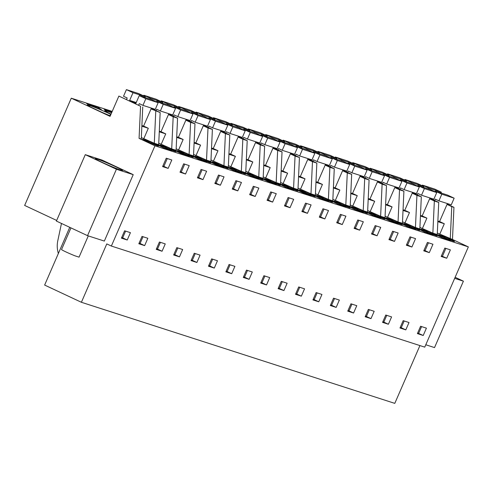 <?xml version="1.0" encoding="UTF-8"?>
<svg xmlns="http://www.w3.org/2000/svg" width="493" height="493" viewBox="0 0 493 493"><rect width="100%" height="100%" fill="white"/><g stroke="black" fill="none" stroke-linecap="round" stroke-linejoin="round"><path stroke-width="0.74" d="M56.677 220.439L24.65 205.439L71.282 98.193L110.056 116.354L118.875 96.08L140.554 106.235L139.075 138.36L154.956 145.792L111.363 246.05L424.756 347.14L468.35 246.888L154.956 145.792M69.741 227.322L44.635 285.065L81.4 302.283L394.794 403.373L419.925 345.581M111.363 246.05L106.784 243.906L81.4 302.283M87.544 235.66L56.399 221.074L85.277 154.66L102.076 160.077L133.215 174.658L104.337 241.077L87.544 235.66L116.422 169.241L133.215 174.658M118.875 96.08L140.554 106.235M71.282 98.193L112.213 111.4M88.95 106.137L89.282 105.379L89.621 105.49L89.264 106.309M110.925 114.37L110.598 114.216A16.793 0.881 23.5 0 0 89.621 105.49M89.282 105.379A16.793 0.881 23.5 0 0 87.31 104.978A16.793 0.881 23.5 0 0 90.811 107.123L101.176 111.973A16.793 0.881 23.5 0 0 110.284 115.83M111.732 112.503L104.128 109.341L112.003 111.88M106.365 111.757L106.691 110.999A16.793 0.881 23.5 0 0 104.726 110.592A16.793 0.881 23.5 0 0 111.03 114.117M106.691 110.999L107.036 111.11A16.793 0.881 23.5 0 1 111.615 112.78M98.243 107.443L101.638 109.877L86.719 103.727L98.243 107.443L97.842 108.355M127.237 240.011L130.429 232.665L124.606 230.786L121.414 238.131L127.237 240.011L122.658 237.866L125.592 231.106M443.946 257.352L441.173 256.459L444.822 248.065L450.374 249.859L446.726 258.246L443.946 257.352M283.937 290.556L278.107 288.676L281.3 281.337L287.129 283.216L283.937 290.556L278.36 288.091M214.289 268.093L217.481 260.748L211.657 258.868L208.465 266.214L214.289 268.093L209.71 265.943L212.649 259.189M290.895 198.414L293.674 199.314L290.026 207.701L284.473 205.908L288.122 197.52L290.895 198.414M273.486 192.8L276.265 193.694L272.617 202.087L267.064 200.294L270.712 191.906L273.486 192.8M249.113 279.321L252.305 271.982L246.482 270.102L243.289 277.442L249.113 279.321L244.534 277.177L247.474 270.423M235.888 180.672L241.441 182.459L237.792 190.853L232.24 189.059L235.888 180.672M231.704 273.707L234.896 266.368L229.066 264.488L225.874 271.828L231.704 273.707L227.125 271.563L230.058 264.809M194.248 253.254L200.072 255.134L196.88 262.473L191.056 260.594L194.248 253.254M162.061 251.239L165.254 243.899L159.424 242.02L156.232 249.359L162.061 251.239L157.477 249.094L160.416 242.34M185.559 174.004L180.007 172.211L183.655 163.824L189.207 165.611L185.559 174.004L180.247 171.663M144.646 245.625L147.838 238.285L142.015 236.406L138.823 243.745L144.646 245.625L140.067 243.48L143.007 236.726M221.252 175.952L224.032 176.845L220.383 185.232L214.831 183.445L218.479 175.052L221.252 175.952M203.843 170.331L206.616 171.231L202.974 179.618L197.422 177.825L201.07 169.438L203.843 170.331M179.47 256.859L182.663 249.52L176.833 247.64L173.641 254.98L179.47 256.859L174.892 254.715L177.825 247.961M255.201 196.467L258.85 188.079L253.297 186.286L249.649 194.68L255.201 196.467L250.931 194.464L254.339 186.625M318.755 301.79L321.947 294.45L316.124 292.571L312.932 299.91L318.755 301.79L314.177 299.645L317.116 292.891M301.882 211.528L305.531 203.134L311.083 204.928L307.435 213.315L301.882 211.528M403.175 320.647L409.005 322.527L405.813 329.872L399.983 327.993L403.175 320.647M353.58 313.024L356.772 305.678L350.942 303.799L347.75 311.145L353.58 313.024L349.001 310.873L351.934 304.119M430.186 243.345L432.959 244.245L429.311 252.632L423.758 250.838L427.406 242.451L430.186 243.345M412.777 237.731L415.55 238.624L411.901 247.018L406.349 245.224L409.997 236.837L412.777 237.731M388.398 324.252L391.59 316.913L385.766 315.033L382.574 322.373L388.398 324.252L383.819 322.108L386.758 315.354M375.173 225.603L380.725 227.39L377.077 235.783L371.525 233.99L375.173 225.603M370.989 318.638L374.181 311.299L368.357 309.419L365.165 316.759L370.989 318.638L366.41 316.494L369.349 309.74M333.533 298.185L339.357 300.064L336.171 307.404L330.341 305.524L333.533 298.185M301.346 296.17L304.538 288.83L298.709 286.951L295.517 294.29L301.346 296.17L296.768 294.025L299.701 287.271M325.719 209.648L328.498 210.542L324.85 218.935L319.298 217.142L322.946 208.755L325.719 209.648M354.116 228.376L357.764 219.983L363.316 221.776L359.668 230.163L354.116 228.376M342.259 224.549L336.707 222.756L340.355 214.369L345.907 216.162L342.259 224.549L336.941 222.214M392.588 231.217L398.141 233.01L394.492 241.397L388.94 239.61L392.588 231.217M168.15 168.384L171.798 159.997L166.246 158.204L162.598 166.597L168.15 168.384L163.873 166.387L167.287 158.543M423.222 335.486L417.398 333.607L420.584 326.267L426.414 328.147L423.222 335.486L417.651 333.021M266.522 284.942L269.714 277.596L263.891 275.716L260.698 283.062L266.522 284.942L261.943 282.797L264.883 276.037M139.075 138.36L141.269 139.069L142.748 106.938M437.322 233.053L452.475 239.456L468.35 246.888M435.06 233.836L437.254 234.545L438.733 202.42L434.345 201.002L432.866 233.127L435.06 233.836M432.866 233.127L419.913 227.439M417.651 228.222L419.845 228.931L421.318 196.799L416.93 195.388L415.457 227.513L417.651 228.222M415.457 227.513L402.504 221.819M400.242 222.602L402.436 223.311L403.909 191.185L399.521 189.768L398.048 221.899L400.242 222.602M398.048 221.899L385.088 216.205M382.827 216.988L385.021 217.696L386.5 185.571L382.112 184.154L380.633 216.279L382.827 216.988M380.633 216.279L367.679 210.591M365.418 211.374L367.612 212.082L369.084 179.951L364.697 178.54L363.224 210.665L365.418 211.374M363.224 210.665L350.27 204.971M348.009 205.754L350.203 206.462L351.675 174.337L347.288 172.92L345.815 205.051L348.009 205.754M345.815 205.051L332.861 199.357M330.6 200.14L332.793 200.848L334.266 168.717L329.879 167.306L328.406 199.431L330.6 200.14M328.406 199.431L315.446 193.743M313.184 194.525L315.378 195.228L316.851 163.103L312.47 161.686L310.991 193.817L313.184 194.525M310.991 193.817L298.037 188.123M295.775 188.905L297.969 189.614L299.442 157.489L295.054 156.071L293.581 188.197L295.775 188.905M293.581 188.197L280.628 182.509M278.366 183.291L280.56 184L282.033 151.869L277.645 150.457L276.172 182.583L278.366 183.291M276.172 182.583L263.213 176.888M260.951 177.671L263.145 178.38L264.624 146.255L260.236 144.837L258.757 176.969L260.951 177.671M258.757 176.969L245.804 171.274M243.542 172.057L245.736 172.766L247.209 140.641L242.821 139.223L241.348 171.348L243.542 172.057M241.348 171.348L228.395 165.66M226.133 166.443L228.327 167.152L229.8 135.02L225.412 133.609L223.939 165.734L226.133 166.443M223.939 165.734L210.986 160.04M208.724 160.823L210.912 161.531L212.391 129.406L208.003 127.989L206.53 160.12L208.724 160.823M206.53 160.12L193.57 154.426M191.309 155.209L193.502 155.917L194.975 123.786L190.594 122.375L189.115 154.5L191.309 155.209M189.115 154.5L176.161 148.812M173.9 149.595L176.093 150.297L177.566 118.172L173.179 116.755L171.706 148.886L173.9 149.595M171.706 148.886L158.752 143.192M141.337 137.578L154.297 143.266L158.684 144.683L160.157 112.558L151.049 108.928M155.067 144.098A7.389 0.388 23.5 0 1 158.53 145.971A7.389 0.388 23.5 0 1 148.436 141.953L142.631 139.242L149.268 141.38L155.067 144.098L154.796 144.72M446.664 239.271L442.856 238.045L434.666 233.978L439.121 235.414L450.473 240.498L446.664 239.271M160.046 144.856L165.845 147.573A7.389 0.388 23.5 0 0 175.939 151.591A7.389 0.388 23.5 0 0 172.482 149.712L166.677 146.994L160.046 144.856M200.669 158.808A7.389 0.388 23.5 0 0 210.764 162.819A7.389 0.388 23.5 0 0 207.3 160.946L201.501 158.228L194.864 156.09L200.669 158.808M218.079 164.422A7.389 0.388 23.5 0 0 228.173 168.44A7.389 0.388 23.5 0 0 224.716 166.56L218.91 163.842L212.273 161.704L218.079 164.422M230.194 168.021L241.539 173.105L233.929 170.646L225.732 166.579L230.194 168.021L229.917 168.655M247.098 172.938L252.897 175.656A7.389 0.388 23.5 0 0 262.997 179.674A7.389 0.388 23.5 0 0 259.534 177.794L253.735 175.077L247.098 172.938M289.964 188.727L286.162 187.494L277.966 183.427L282.427 184.869L293.773 189.953L289.964 188.727M322.545 198.118A7.389 0.388 23.5 0 0 332.639 202.136A7.389 0.388 23.5 0 0 329.176 200.263L323.377 197.545L316.74 195.401L322.545 198.118M347.608 205.895L352.07 207.331L363.415 212.415L355.804 209.963L347.608 205.895M346.006 206.801L338.389 204.342L330.199 200.281L334.661 201.717L346.006 206.801M398.239 223.649L390.622 221.191L382.432 217.13L386.888 218.565L398.239 223.649M375.611 214.393L381.409 217.111A7.389 0.388 23.5 0 1 384.873 218.984A7.389 0.388 23.5 0 1 374.779 214.966L368.974 212.255L375.611 214.393L375.259 215.194M409.597 226.201A7.389 0.388 23.5 0 0 419.691 230.219A7.389 0.388 23.5 0 0 416.234 228.339L410.429 225.628L403.798 223.483L409.597 226.201M411.84 228.037L408.038 226.811L399.841 222.744L404.303 224.179L415.648 229.263L411.84 228.037M421.207 229.103L427.006 231.815A7.389 0.388 23.5 0 0 437.1 235.833A7.389 0.388 23.5 0 0 433.643 233.959L427.844 231.242L421.207 229.103M421.712 229.8L417.257 228.358L425.447 232.425L433.064 234.884L421.712 229.8L421.435 230.434M168.088 149.41L164.286 148.183L156.09 144.116L160.552 145.552L171.897 150.636L168.088 149.41M184.092 152.614L177.455 150.47L183.254 153.187A7.389 0.388 23.5 0 0 193.348 157.205A7.389 0.388 23.5 0 0 189.891 155.332L184.092 152.614L183.741 153.415M210.554 161.686L224.13 167.484L216.513 165.032L208.323 160.964L210.554 161.686M195.37 156.786L206.721 161.87L199.104 159.412L190.914 155.35L195.37 156.786L195.092 157.421M243.148 172.199L247.603 173.635L258.954 178.719L251.338 176.266L243.148 172.199M235.488 170.036A7.389 0.388 23.5 0 0 245.582 174.054A7.389 0.388 23.5 0 0 242.125 172.18L236.326 169.463L229.689 167.324L235.488 170.036M264.507 178.552L270.312 181.27A7.389 0.388 23.5 0 0 280.406 185.288A7.389 0.388 23.5 0 0 276.949 183.408L271.144 180.697L264.507 178.552M262.787 178.534L276.363 184.333L268.747 181.88L260.557 177.813L262.787 178.534M288.553 186.311L281.922 184.172L287.721 186.884A7.389 0.388 23.5 0 0 297.815 190.902A7.389 0.388 23.5 0 0 294.358 189.029L288.553 186.311L288.208 187.112M317.245 196.097L312.79 194.661L320.98 198.728L328.597 201.187L317.245 196.097L316.968 196.738M297.606 189.762L311.188 195.567L303.571 193.114L295.381 189.047L297.606 189.762M299.331 189.787L305.13 192.504A7.389 0.388 23.5 0 0 315.224 196.522A7.389 0.388 23.5 0 0 311.767 194.643L305.968 191.925L299.331 189.787M339.954 203.738A7.389 0.388 23.5 0 0 350.048 207.75A7.389 0.388 23.5 0 0 346.591 205.877L340.786 203.159L334.155 201.021L339.954 203.738M357.363 209.352A7.389 0.388 23.5 0 0 367.458 213.37A7.389 0.388 23.5 0 0 364 211.491L358.201 208.773L351.564 206.635L357.363 209.352M377.022 216.803L373.213 215.577L365.023 211.509L369.479 212.951L380.83 218.035L377.022 216.803M386.383 217.869L392.188 220.587A7.389 0.388 23.5 0 0 402.282 224.605A7.389 0.388 23.5 0 0 398.825 222.725L393.02 220.007L386.383 217.869M451.052 239.573A7.389 0.388 23.5 0 1 454.515 241.453A7.389 0.388 23.5 0 1 444.421 237.435L438.616 234.717L445.253 236.856L451.052 239.573L450.781 240.202M175.73 150.451L189.306 156.256L181.695 153.798L173.505 149.73L175.73 150.451M85.277 154.66L116.422 169.241M95.254 158.623A14.889 0.776 -156.5 0 1 95.254 158.61A14.889 0.776 -156.5 0 1 109.138 163.799A14.889 0.776 -156.5 0 1 122.56 170.473A14.889 0.776 -156.5 0 1 122.554 170.486A14.889 0.776 -156.5 0 1 108.67 165.297A14.889 0.776 -156.5 0 1 95.254 158.623M151.277 108.398L160.157 112.558M161.322 144.024L165.734 133.886L159.27 131.804M165.734 133.886L161.014 131.674M168.458 114.549L173.179 116.755M168.692 114.012L177.566 118.172M178.737 149.638L183.143 139.501L176.685 137.418M183.143 139.501L178.423 137.288M185.867 120.163L190.594 122.375M186.101 119.633L194.975 123.786M196.146 155.258L200.552 145.121L194.094 143.038M200.552 145.121L195.832 142.908M203.282 125.777L208.003 127.989M203.51 125.247L212.391 129.406M213.555 160.872L217.968 150.735L211.503 148.652M217.968 150.735L213.241 148.522M220.691 131.397L225.412 133.609M220.919 130.867L229.8 135.02M230.97 166.486L235.377 156.349L228.918 154.266M235.377 156.349L230.656 154.143M238.101 137.011L242.821 139.223M238.335 136.481L247.209 140.641M248.38 172.106L252.786 161.969L246.327 159.886M252.786 161.969L248.065 159.757M255.516 142.631L260.236 144.837M255.744 142.095L264.624 146.255M265.789 177.72L270.195 167.583L263.737 165.5M270.195 167.583L265.474 165.371M272.925 148.245L277.645 150.457M273.153 147.715L282.033 151.869M283.198 183.341L287.61 173.203L281.152 171.114M287.61 173.203L282.89 170.991M290.334 153.859L295.054 156.071M290.568 153.329L299.442 157.489M300.613 188.955L305.019 178.817L298.561 176.734M305.019 178.817L300.299 176.605M307.743 159.479L312.47 161.686M307.977 158.943L316.851 163.103M318.022 194.569L322.428 184.431L315.97 182.348M322.428 184.431L317.708 182.219M325.158 165.093L329.879 167.306M325.386 164.563L334.266 168.717M335.431 200.189L339.843 190.051L333.379 187.969M339.843 190.051L335.117 187.839M342.567 170.707L347.288 172.92M342.795 170.177L351.675 174.337M352.846 205.803L357.252 195.666L350.794 193.583M357.252 195.666L352.532 193.453M359.976 176.328L364.697 178.54M360.21 175.798L369.084 179.951M370.255 211.417L374.662 201.28L368.203 199.197M374.662 201.28L369.941 199.073M377.391 181.942L382.112 184.154M377.62 181.412L386.5 185.571M387.664 217.037L392.071 206.9L385.612 204.817M392.071 206.9L387.35 204.687M394.801 187.562L399.521 189.768M395.029 187.026L403.909 191.185M405.08 222.651L409.486 212.514L403.027 210.431M409.486 212.514L404.765 210.301M412.21 193.176L416.93 195.388M412.444 192.646L421.318 196.799M422.489 228.271L426.895 218.134L420.437 216.045M426.895 218.134L422.174 215.922M429.619 198.79L434.345 201.002M429.853 198.26L438.733 202.42M439.898 233.885L444.304 223.748L437.846 221.665M444.304 223.748L439.583 221.536M450.282 238.748L451.754 206.616L453.948 207.325L452.475 239.456M447.034 204.41L451.754 206.616M447.145 204.145L453.948 207.325M143.913 138.41L148.319 128.272L141.861 126.183M148.319 128.272L143.599 126.06M154.297 143.266L155.77 111.141M58.322 253.587L57.804 251.257A22.9 20.195 -72.1 0 1 57.798 240.707L61.471 223.446M121.666 237.546L122.658 237.866M446.726 258.246L441.408 255.91M442.449 256.249L445.857 248.404M282.292 281.657L279.352 288.411M208.718 265.628L209.71 265.943M290.026 207.701L285.749 205.698L289.163 197.853M285.749 205.698L284.714 205.365M272.617 202.087L268.34 200.084L271.748 192.239M268.34 200.084L267.298 199.745M243.542 276.856L244.534 277.177M237.792 190.853L233.516 188.85L236.93 181.005M233.516 188.85L232.48 188.517M226.133 271.242L227.125 271.563M196.88 262.473L192.301 260.329L195.24 253.575M191.309 260.008L192.301 260.329M156.484 248.774L157.477 249.094M181.288 172.002L184.696 164.157M139.075 243.16L140.067 243.48M220.383 185.232L216.107 183.236L219.521 175.391M216.107 183.236L215.065 182.897M202.974 179.618L198.697 177.616L202.105 169.777M198.697 177.616L197.656 177.283M173.9 254.394L174.892 254.715M250.931 194.464L249.889 194.131M313.184 299.325L314.177 299.645M307.435 213.315L303.164 211.318L306.572 203.473M303.164 211.318L302.123 210.979M405.813 329.872L401.234 327.728L404.168 320.968M400.242 327.407L401.234 327.728M348.009 310.559L349.001 310.873M429.311 252.632L425.04 250.629L428.448 242.784M425.04 250.629L423.998 250.296M411.901 247.018L407.625 245.015L411.039 237.17M407.625 245.015L406.589 244.676M382.827 321.787L383.819 322.108M377.077 235.783L372.807 233.781L376.214 225.936M372.807 233.781L371.765 233.448M365.418 316.173L366.41 316.494M336.171 307.404L331.586 305.259L334.525 298.505M330.593 304.939L331.586 305.259M295.775 293.705L296.768 294.025M324.85 218.935L320.573 216.932L323.981 209.087M320.573 216.932L319.532 216.593M359.668 230.163L355.398 228.167L358.805 220.322M355.398 228.167L354.356 227.828M337.982 222.546L341.396 214.708M394.492 241.397L390.216 239.395L393.63 231.556M390.216 239.395L389.174 239.062M163.873 166.387L162.838 166.049M421.577 326.588L418.643 333.342M260.951 282.477L261.943 282.797M149.268 141.38L148.923 142.181M439.121 235.414L438.844 236.055M166.677 146.994L166.332 147.801M201.501 158.228L201.15 159.029M218.91 163.842L218.565 164.65M253.735 175.077L253.384 175.878M282.427 184.869L282.15 185.504M323.377 197.545L323.026 198.346M352.07 207.331L351.792 207.972M334.661 201.717L334.383 202.352M386.888 218.565L386.611 219.2M410.429 225.628L410.084 226.429M404.303 224.179L404.026 224.82M427.844 231.242L427.493 232.043M160.552 145.552L160.274 146.193M212.779 162.4L212.508 163.041M247.603 173.635L247.326 174.269M236.326 169.463L235.974 170.264M271.144 180.697L270.799 181.498M265.012 179.249L264.735 179.89M299.836 190.483L299.559 191.124M305.968 191.925L305.617 192.732M340.786 203.159L340.441 203.96M358.201 208.773L357.85 209.58M369.479 212.951L369.202 213.586M393.02 220.007L392.675 220.809M445.253 236.856L444.902 237.663M177.961 151.166L177.683 151.807M454.669 278.354L463.408 281.17L455.131 277.294M425.792 344.767L434.53 347.59L463.408 281.17M79.046 257.143L74.942 255.812A9.54 0.499 -156.5 0 1 65.97 251.935A9.54 0.499 -156.5 0 1 61.545 249.532L70.955 227.889M126.411 89.627L132.999 92.715L145.336 96.69L138.749 93.608L126.411 89.627L123.521 96.264L127.188 97.984L126.584 99.37M138.675 105.034L139.279 103.647L142.939 105.36L145.829 98.717L158.167 102.698L155.277 109.341L142.939 105.36M132.999 92.715L129.659 100.399L135.895 103.32L139.236 95.636L145.829 98.717M141.892 125.555L143.58 126.097L151.413 108.096M139.236 95.636L151.573 99.611L158.167 102.698M129.659 100.399L136.241 102.526M145.336 96.69L144.991 97.491M143.82 95.241L150.414 98.329L162.752 102.31L156.158 99.222L143.82 95.241L143.555 95.858M156.084 110.648L156.688 109.261L160.354 110.98L163.238 104.337L175.576 108.318L172.692 114.955L160.354 110.98M156.38 101.866L156.651 101.25L163.238 104.337M151.69 108.183L153.397 108.731M150.063 99.124L150.414 98.329M159.301 131.169L160.995 131.717L168.822 113.71M156.651 101.25L168.988 105.231L175.576 108.318M162.752 102.31L162.4 103.105M161.229 100.855L167.823 103.943L180.161 107.924L173.567 104.836L161.229 100.855L160.964 101.472M173.493 116.268L174.097 114.875L177.763 116.594L180.648 109.951L192.991 113.932L190.101 120.575L177.763 116.594M173.795 107.48L174.06 106.864L180.648 109.951M169.099 113.803L170.806 114.351M167.478 104.744L167.823 103.943M176.71 136.789L178.404 137.331L186.231 119.324M174.06 106.864L186.397 110.845L192.991 113.932M180.161 107.924L179.816 108.725M178.645 106.476L185.232 109.563L197.57 113.544L190.982 110.457L178.645 106.476L178.374 107.086M190.908 121.882L191.512 120.495L195.173 122.209L198.063 115.572L210.4 119.546L207.51 126.19L195.173 122.209M191.204 113.094L191.469 112.484L198.063 115.572M186.514 119.417L188.215 119.965M184.887 110.358L185.232 109.563M194.125 142.403L195.813 142.952L203.646 124.945M191.469 112.484L203.806 116.459L210.4 119.546M197.57 113.544L197.225 114.339M196.054 112.09L202.641 115.177L214.985 119.158L208.391 116.071L196.054 112.09L195.789 112.706M208.317 127.496L208.921 126.109L212.582 127.829L215.472 121.186L227.809 125.167L224.925 131.804L212.582 127.829M208.613 118.714L208.878 118.098L215.472 121.186M203.923 125.031L205.624 125.579M202.296 115.972L202.641 115.177M211.534 148.017L213.222 148.566L221.055 130.559M208.878 118.098L221.221 122.079L227.809 125.167M214.985 119.158L214.634 119.953M213.463 117.71L220.057 120.791L232.394 124.772L225.8 121.685L213.463 117.71L213.198 118.32M225.726 133.116L226.33 131.73L229.997 133.443L232.881 126.8L245.218 130.781L242.334 137.424L229.997 133.443M226.022 124.328L226.293 123.712L232.881 126.8M221.332 130.651L223.039 131.2M219.705 121.592L220.057 120.791M228.943 153.637L230.638 154.18L238.464 136.173M226.293 123.712L238.63 127.693L245.218 130.781M232.394 124.772L232.049 125.573M230.872 123.324L237.466 126.411L249.803 130.392L243.215 127.305L230.872 123.324L230.607 123.94M243.141 138.73L243.739 137.344L247.406 139.057L250.296 132.42L262.633 136.395L259.743 143.038L247.406 139.057M243.437 129.942L243.702 129.332L250.296 132.42M238.741 136.265L240.448 136.814M237.121 127.206L237.466 126.411M246.358 159.251L248.047 159.8L255.879 141.793M243.702 129.332L256.04 133.313L262.633 136.395M249.803 130.392L249.458 131.187M248.287 128.938L254.875 132.025L267.212 136.006L260.624 132.919L248.287 128.938L248.016 129.554M260.55 144.35L261.154 142.958L264.815 144.677L267.705 138.034L280.042 142.015L277.152 148.658L264.815 144.677M260.846 135.563L261.111 134.946L267.705 138.034M256.157 141.879L257.857 142.434M254.53 132.827L254.875 132.025M263.767 164.872L265.456 165.414L273.288 147.407M261.111 134.946L273.455 138.927L280.042 142.015M267.212 136.006L266.867 136.801M265.696 134.558L272.29 137.646L284.627 141.62L278.034 138.539L265.696 134.558L265.431 135.168M277.96 149.964L278.563 148.578L282.23 150.291L285.114 143.648L297.452 147.629L294.567 154.272L282.23 150.291M278.255 141.177L278.527 140.567L285.114 143.648M273.566 147.499L275.273 148.048M271.939 138.441L272.29 137.646M281.176 170.486L282.871 171.028L290.697 153.027M278.527 140.567L290.864 144.541L297.452 147.629M284.627 141.62L284.282 142.422M283.105 140.172L289.699 143.26L302.036 147.241L295.449 144.153L283.105 140.172L282.84 140.788M295.369 155.578L295.973 154.192L299.639 155.911L302.523 149.268L314.867 153.249L311.977 159.886L299.639 155.911M295.671 146.797L295.936 146.181L302.523 149.268M290.975 153.113L292.682 153.662M289.354 144.055L289.699 143.26M298.592 176.1L300.28 176.648L308.107 158.641M295.936 146.181L308.273 150.162L314.867 153.249M302.036 147.241L301.691 148.036M300.52 145.786L307.108 148.874L319.446 152.855L312.858 149.767L300.52 145.786L300.249 146.403M312.784 161.199L313.388 159.806L317.048 161.525L319.939 154.882L332.276 158.863L329.386 165.506L317.048 161.525M313.08 152.411L313.345 151.795L319.939 154.882M308.39 158.734L310.091 159.282M306.763 149.675L307.108 148.874M316.001 181.72L317.689 182.262L325.522 164.255M313.345 151.795L325.682 155.776L332.276 158.863M319.446 152.855L319.1 153.656M317.93 151.406L324.517 154.494L336.861 158.475L330.267 155.387L317.93 151.406L317.665 152.017M330.193 166.813L330.797 165.426L334.457 167.139L337.348 160.502L349.685 164.477L346.801 171.12L334.457 167.139M330.489 158.025L330.76 157.415L337.348 160.502M325.799 164.348L327.5 164.896M324.172 155.289L324.517 154.494M333.41 187.334L335.104 187.882L342.931 169.875M330.76 157.415L343.097 161.39L349.685 164.477M336.861 158.475L336.509 159.27M335.339 157.02L341.932 160.108L354.27 164.089L347.676 161.001L335.339 157.02L335.074 157.637M347.602 172.427L348.206 171.04L351.873 172.76L354.757 166.116L367.1 170.097L364.21 176.734L351.873 172.76M347.898 163.645L348.169 163.029L354.757 166.116M343.208 169.962L344.915 170.51M341.587 160.903L341.932 160.108M350.819 192.948L352.513 193.496L360.34 175.49M348.169 163.029L360.506 167.01L367.1 170.097M354.27 164.089L353.925 164.884M352.754 162.641L359.342 165.722L371.679 169.703L365.091 166.616L352.754 162.641L352.483 163.251M365.017 178.047L365.615 176.66L369.282 178.374L372.172 171.73L384.509 175.711L381.619 182.355L369.282 178.374M365.313 169.259L365.578 168.643L372.172 171.73M360.623 175.582L362.324 176.13M358.996 166.523L359.342 165.722M368.234 198.568L369.923 199.11L377.755 181.104M365.578 168.643L377.915 172.624L384.509 175.711M371.679 169.703L371.334 170.504M370.163 168.255L376.751 171.342L389.094 175.323L382.5 172.236L370.163 168.255L369.892 168.871M382.426 183.661L383.03 182.274L386.691 183.988L389.581 177.351L401.918 181.325L399.028 187.969L386.691 183.988M382.722 174.873L382.987 174.263L389.581 177.351M378.032 181.196L379.733 181.744M376.405 172.137L376.751 171.342M385.643 204.182L387.332 204.731L395.164 186.724M382.987 174.263L395.331 178.244L401.918 181.325M389.094 175.323L388.743 176.118M387.572 173.869L394.166 176.956L406.503 180.937L399.909 177.85L387.572 173.869L387.307 174.485M399.835 189.275L400.439 187.888L404.106 189.608L406.99 182.965L419.327 186.946L416.443 193.589L404.106 189.608M400.131 180.493L400.402 179.877L406.99 182.965M395.441 186.81L397.148 187.365M393.815 177.757L394.166 176.956M403.052 209.802L404.747 210.345L412.573 192.338M400.402 179.877L412.74 183.858L419.327 186.946M406.503 180.937L406.158 181.732M404.981 179.489L411.575 182.576L423.912 186.551L417.325 183.47L404.981 179.489L404.716 180.099M417.244 194.895L417.848 193.509L421.515 195.222L424.405 188.579L436.743 192.56L433.852 199.203L421.515 195.222M417.546 186.107L417.811 185.497L424.405 188.579M412.851 192.43L414.558 192.979M411.23 183.371L411.575 182.576M420.467 215.416L422.156 215.959L429.982 197.958M417.811 185.497L430.149 189.472L436.743 192.56M423.912 186.551L423.567 187.352M422.396 185.103L428.984 188.19L441.321 192.171L434.734 189.084L422.396 185.103L422.125 185.719M434.66 200.509L435.264 199.123L438.924 200.842L441.814 194.199L454.152 198.18L451.261 204.817L438.924 200.842M434.955 191.728L435.22 191.111L441.814 194.199M430.266 198.044L431.967 198.593M428.639 188.985L428.984 188.19M437.876 221.03L439.565 221.579L447.397 203.572M435.22 191.111L447.558 195.092L454.152 198.18M441.321 192.171L440.976 192.966M109.951 115.695L110.598 114.216M106.679 111.929L107.036 111.11M172.211 150.34L172.482 149.712M207.029 161.575L207.3 160.946M224.438 167.189L224.716 166.56M259.263 178.423L259.534 177.794M328.905 200.885L329.176 200.263M381.138 217.733L381.409 217.111M415.963 228.968L416.234 228.339M433.372 234.582L433.643 233.959M189.62 155.954L189.891 155.332M241.853 172.803L242.125 172.18M276.672 184.037L276.949 183.408M294.087 189.651L294.358 189.029M311.496 195.271L311.767 194.643M346.314 206.505L346.591 205.877M363.729 212.119L364 211.491M398.547 223.354L398.825 222.725M88.284 235.9L79.053 257.143"/></g></svg>

